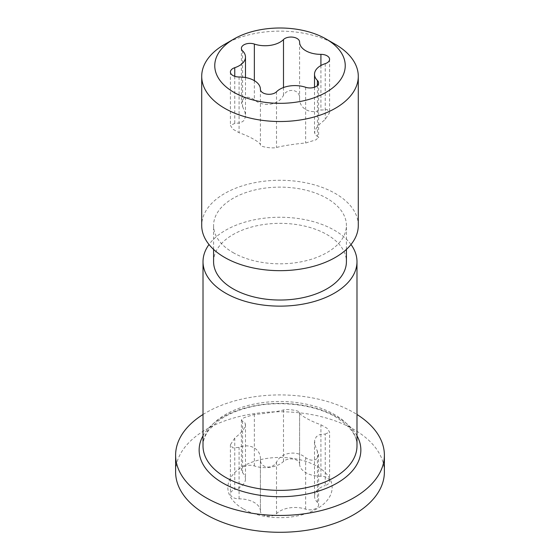 <?xml version="1.0" encoding="UTF-8"?>
<svg xmlns="http://www.w3.org/2000/svg" width="560" height="560" viewBox="0 0 560 560"><rect width="100%" height="100%" fill="white"/><g stroke="black" fill="none" stroke-linecap="round" stroke-linejoin="round"><path stroke-width="0.42" stroke-dasharray="2.8 2.1" d="M224.644 44.359A78.288 45.199 180 0 1 335.356 44.359M358.288 225.47A78.288 45.199 0 0 0 335.356 193.508A78.288 45.199 180 0 0 250.04 183.715A78.288 45.199 180 0 0 201.712 225.47M233.037 252.581A66.416 38.346 0 0 0 305.417 260.897A66.416 38.346 0 0 0 346.416 225.47A66.416 38.346 0 0 0 326.963 198.359A66.416 38.346 180 0 0 254.583 190.043A66.416 38.346 180 0 0 213.584 225.47A66.416 38.346 180 0 0 233.037 252.581M213.584 261.695A66.416 38.346 180 0 1 254.583 226.268A66.416 38.346 180 0 1 326.963 234.577A66.416 38.346 0 0 1 346.416 261.695M351.001 244.517A76.986 44.443 0 0 0 334.432 230.265A76.986 44.443 180 0 0 208.999 244.517M203.014 414.491A104.384 60.263 180 0 1 353.808 412.58A104.384 60.263 0 0 1 356.986 414.491M384.384 472.024A104.384 60.263 0 0 0 353.808 429.408A104.384 60.263 180 0 0 240.051 416.346A104.384 60.263 180 0 0 175.616 472.024M243.131 508.837A52.143 30.1 180 0 1 243.131 466.263A52.143 30.1 180 0 1 316.869 466.263A52.143 30.1 0 0 1 316.869 508.837A52.143 30.1 0 0 1 243.131 508.837M260.407 511.098A21.189 12.236 180 0 0 239.085 498.862A8.61 4.97 180 0 1 230.412 493.892A8.61 4.97 180 0 1 234.766 489.566L234.766 438.081L239.89 433.755L243.663 429.359L245.35 425.768L245.175 423.15L241.395 420.238L243.915 417.711L254.359 414.456C263.41 413.812 278.67 411.46 283.493 409.948C287.812 408.8 299.67 410.634 299.593 412.44L299.593 464.009A21.189 12.236 180 0 1 299.593 463.925L299.593 412.44C298.83 414.561 309.96 421.001 320.915 424.753L327.215 428.372L329.588 432.089L329.588 481.215A8.61 4.97 180 0 1 325.234 485.534L325.234 434.049L320.11 434.42L316.337 436.667L314.65 440.237L314.825 444.563L318.605 454.895L316.085 459.375C312.914 460.887 309.435 460.32 305.641 457.674C296.59 449.974 281.33 452.291 276.507 462.175C272.188 469.868 260.33 468.034 260.407 459.69L260.407 511.098A21.189 12.236 180 0 1 260.407 511.175L260.407 459.69C261.17 449.232 250.04 442.75 239.085 447.377L232.785 447.902L230.412 444.766L230.412 493.892M314.517 441.861L314.517 496.167A21.189 12.236 180 0 0 317.422 502.355A8.61 4.97 180 0 1 318.605 504.868A8.61 4.97 180 0 1 314.279 509.18A8.61 4.97 180 0 1 305.641 509.159A21.189 12.236 180 0 0 276.507 513.667A8.61 4.97 180 0 1 266.819 516.012A8.61 4.97 180 0 1 260.407 511.203A8.61 4.97 180 0 1 260.407 511.175M314.517 496.167A21.189 12.236 180 0 1 325.234 485.534M299.593 464.009A21.189 12.236 180 0 0 320.915 476.238A8.61 4.97 180 0 1 329.588 481.215M245.483 424.627L245.483 478.933A21.189 12.236 180 0 0 242.578 472.745A8.61 4.97 180 0 1 241.395 470.232A8.61 4.97 180 0 1 245.721 465.92A8.61 4.97 180 0 1 254.359 465.941A21.189 12.236 180 0 0 283.493 461.44A8.61 4.97 180 0 1 293.181 459.088A8.61 4.97 180 0 1 299.593 463.897A8.61 4.97 180 0 1 299.593 463.925M245.483 478.933A21.189 12.236 180 0 1 234.766 489.566M234.766 438.081L230.412 444.766M260.407 459.69L260.407 511.203M325.234 434.049L329.588 432.089M299.593 412.44L299.593 463.897M242.578 106.61L244.972 112.098L245.483 115.619L245.364 117.138L243.726 120.736L240.569 122.836L234.766 123.431L230.412 125.391L232.785 129.108L239.085 132.727C249.977 136.451 261.163 142.898 260.407 145.04L260.407 145.04C260.33 146.839 272.188 148.673 276.507 147.525C281.295 146.034 296.527 143.668 305.641 143.024L316.085 139.769L318.605 137.242L315.028 134.68L314.636 131.789L316.274 128.219L319.431 124.404L325.234 119.399L329.588 112.707L327.215 109.578L320.915 110.103C310.023 114.709 298.837 108.311 299.593 97.79C299.67 89.446 287.812 87.612 283.493 95.298C278.705 105.133 263.473 107.541 254.359 99.806C250.565 97.16 247.086 96.593 243.915 98.098L241.395 102.578L242.578 106.61L242.578 50.862M299.593 42.007L299.593 97.79M203.014 445.928A76.986 44.443 180 0 1 250.537 404.866A76.986 44.443 180 0 1 334.432 414.498A76.986 44.443 0 0 1 356.986 445.928C357.35 435.82 350.196 426.146 335.517 416.892C313.866 403.914 276.353 399.812 247.415 407.743C235.361 410.963 225.484 415.485 217.805 421.295L208.936 429.947C204.904 435.386 202.93 440.713 203.014 445.928M356.986 435.778A80.85 46.676 0 0 0 337.169 417.039A80.85 46.676 180 0 0 203.014 435.778M242.578 472.745L242.578 421.26M239.085 498.862L239.085 447.377M276.507 513.667L276.507 462.175M305.641 509.159L305.641 457.674M317.422 502.355L317.422 450.87M320.915 476.238L320.915 424.753M283.493 461.44L283.493 409.948M254.359 465.941L254.359 414.456M234.766 76.328L234.766 123.431M254.359 80.647L254.359 99.806M283.493 87.528L283.493 95.298M320.915 65.52L320.915 110.103M325.234 63.651L325.234 119.399M317.422 85.498L317.422 136.22M305.641 87.276L305.641 143.024M276.507 91.777L276.507 147.525M239.085 76.979L239.085 132.727M213.584 249.403L213.584 225.47M346.416 249.403L346.416 225.47M318.605 454.384L318.605 504.868M241.395 419.748L241.395 470.232M245.483 77.525L245.483 115.619M241.395 48.349L241.395 103.096M329.588 59.325L329.588 112.707M314.517 87.213L314.517 132.853M318.605 82.985L318.605 137.732M260.407 89.32L260.407 145.047M230.412 72.002L230.412 125.391"/><path stroke-width="0.84" d="M233.87 39.032A65.24 37.667 180 0 0 233.87 92.302A65.24 37.667 0 0 0 326.13 92.302A65.24 37.667 0 0 0 326.13 39.032L335.356 44.359A78.288 45.199 0 0 1 358.288 76.321A78.288 45.199 0 0 1 309.96 118.076A78.288 45.199 0 0 1 224.644 108.283A78.288 45.199 180 0 1 201.712 76.321A78.288 45.199 180 0 1 224.644 44.359L233.87 39.032A65.24 37.667 180 0 1 326.13 39.032L335.356 44.359M254.359 44.058A21.189 12.236 180 0 0 283.493 39.55A8.61 4.97 180 0 1 293.181 37.205A8.61 4.97 180 0 1 299.593 42.007A8.61 4.97 180 0 1 299.593 42.042A21.189 12.236 180 0 0 299.593 42.119A21.189 12.236 180 0 0 320.915 54.355A8.61 4.97 180 0 1 329.588 59.325A8.61 4.97 180 0 1 325.234 63.651A21.189 12.236 180 0 0 314.517 74.284A21.189 12.236 180 0 0 317.422 80.472A8.61 4.97 180 0 1 318.605 82.985A8.61 4.97 180 0 1 314.279 87.297A8.61 4.97 180 0 1 305.641 87.276A21.189 12.236 180 0 0 276.507 91.777A8.61 4.97 180 0 1 266.819 94.129A8.61 4.97 180 0 1 260.407 89.32A8.61 4.97 180 0 1 260.407 89.292A21.189 12.236 180 0 0 260.407 89.208A21.189 12.236 180 0 0 239.085 76.979A8.61 4.97 180 0 1 230.412 72.002A8.61 4.97 180 0 1 234.766 67.683A21.189 12.236 180 0 0 245.483 57.05A21.189 12.236 180 0 0 242.578 50.862A8.61 4.97 180 0 1 241.395 48.349A8.61 4.97 180 0 1 245.721 44.037A8.61 4.97 180 0 1 254.359 44.058L254.359 80.647M201.712 76.321L201.712 225.47A78.288 45.199 180 0 0 224.644 257.432A78.288 45.199 0 0 0 309.96 267.232A78.288 45.199 0 0 0 358.288 225.47L358.288 76.321M346.416 249.403L346.416 261.695A66.416 38.346 0 0 1 305.417 297.115A66.416 38.346 0 0 1 233.037 288.806A66.416 38.346 180 0 1 213.584 261.695L213.584 249.403M356.986 261.695L356.986 445.928A76.986 44.443 0 0 1 309.463 486.99A76.986 44.443 0 0 1 225.568 477.358A76.986 44.443 180 0 1 203.014 445.928L203.014 261.695A76.986 44.443 180 0 0 225.568 293.118A76.986 44.443 0 0 0 309.463 302.757A76.986 44.443 0 0 0 356.986 261.695A76.986 44.443 0 0 0 351.001 244.517M203.014 261.695A76.986 44.443 180 0 1 208.999 244.517M175.616 455.189L175.616 472.024A104.384 60.263 180 0 0 206.192 514.64A104.384 60.263 0 0 0 319.949 527.702A104.384 60.263 0 0 0 384.384 472.024L384.384 455.189A104.384 60.263 0 0 1 319.949 510.867A104.384 60.263 0 0 1 206.192 497.805A104.384 60.263 180 0 1 175.616 455.189A104.384 60.263 180 0 1 203.014 414.491M384.384 455.189A104.384 60.263 0 0 0 356.986 414.491M203.014 435.778A80.85 46.676 180 0 0 222.831 483.049A80.85 46.676 0 0 0 322.119 489.888A80.85 46.676 0 0 0 356.986 435.778M234.766 67.683L234.766 76.328M283.493 39.55L283.493 87.528M320.915 54.355L320.915 65.52M317.422 80.472L317.422 85.498M245.483 57.05L245.483 77.525M314.517 74.284L314.517 87.213"/></g></svg>
